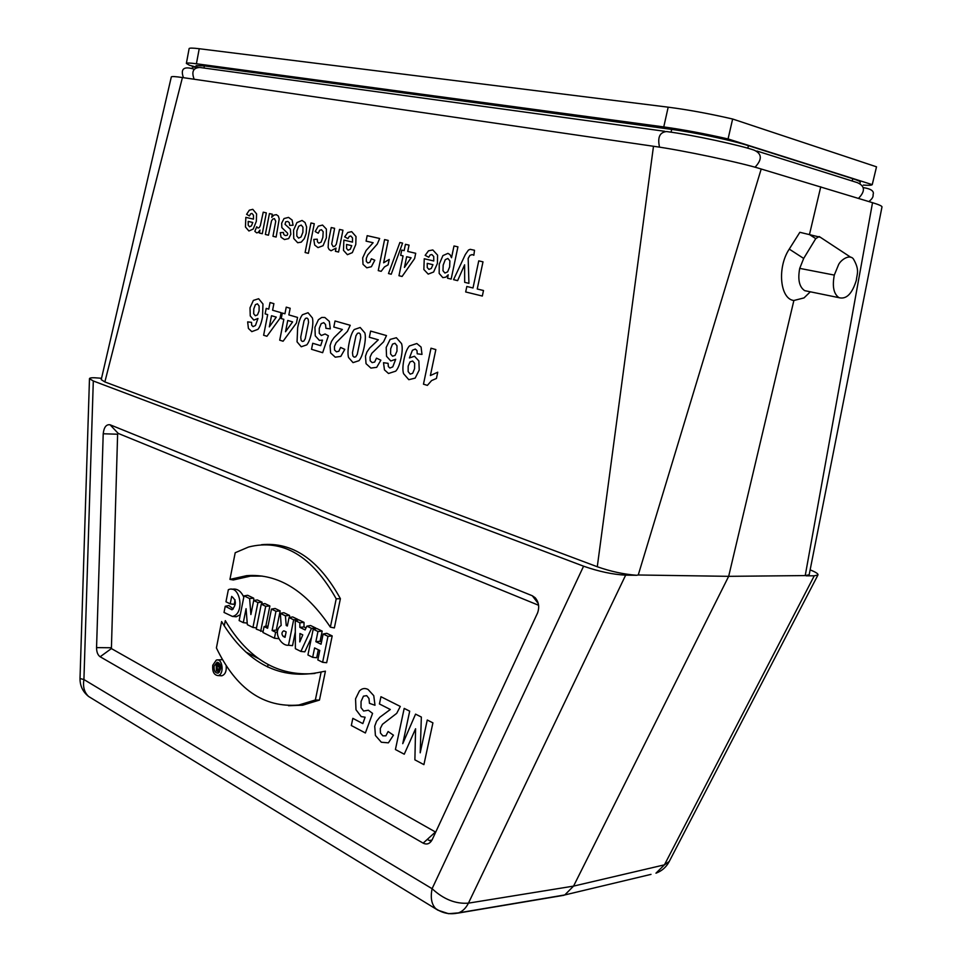 <?xml version="1.0" encoding="UTF-8"?>
<svg xmlns="http://www.w3.org/2000/svg" width="962" height="962" viewBox="0 0 962 962"><rect width="100%" height="100%" fill="white"/><g stroke="black" fill="none" stroke-linecap="round" stroke-linejoin="round"><path stroke-width="1.44" d="M859.968 183.417L860.256 182.203C860.365 181.493 857.876 180.327 852.765 178.704L748.424 145.659C732.118 140.38 694.552 132.419 671.692 129.401L204.365 65.909L196.128 65.62L195.875 67.015M171.32 76.9C171.777 76.299 175.481 76.515 182.431 77.537L104.858 381.926L101.226 379.641L171.32 76.9M653.487 146.272C681.421 150.036 741.642 162.758 761.207 169.011L638.251 574.987L636.579 575.276C623.749 574.29 610.642 571.44 597.282 566.75L653.487 146.272L182.431 77.537M761.207 169.011L872.522 202.681C878.775 204.593 881.926 205.976 881.998 206.866L809.162 574.795L805.23 575.577L872.522 202.681M431.265 841.245L429.292 840.499L431.998 840.079M214.141 666.017C213.829 670.815 215.187 673.184 218.194 673.111C221.849 668.53 221.464 664.934 217.039 662.313L214.141 666.017M218.915 662.926L216.209 663.467L216.366 670.899L219.552 672.089M218.362 671.981L219.685 665.343L220.394 665.259M219.685 665.343L218.566 664.742L220.057 664.441M218.566 664.742L218.182 666.654L217.4 666.221L217.388 664.105L216.209 663.467M217.388 664.105L219.709 663.828M265.801 626.238L269.877 605.964L264.887 603.571L261.255 604.172L256.253 629.124L263.083 631.601M306.024 627.921L304.004 626.935L304.004 622.366L298.809 619.877L295.274 620.562L295.37 648.689L300.89 651.442L304.846 651.827L311.544 637.313M315.476 628.787L315.825 628.042L310.546 625.516L306.842 626.142L305.122 629.918L299.867 627.368L304.004 626.935M314.971 673.448C278.186 676.731 248.292 659.138 225.3 620.646L224.254 625.913M319.456 700.096L325.421 671.175L321.14 671.969C280.495 680.699 247.318 663.9 221.609 621.56L216.402 647.931C236.195 689.008 263.66 708.032 298.797 705.014L315.356 699.987L319.456 700.096L302.681 705.194L288.54 705.735M220.49 675.721L221.765 675.793C225.132 674.663 226.611 671.344 226.214 665.836M222.426 659.643L217.412 659.956M280.363 613.383L285.413 615.812L286.231 625.48L287.337 626.021L289.057 617.568L293.663 619.793L288.492 645.249C280.856 646.163 272.282 631.325 281.169 625.468L280.363 613.383L283.862 612.686L289.502 615.403L289.682 617.46M289.057 617.568L292.688 616.931L297.859 619.42L297.727 620.081M295.31 631.974L292.532 645.646L288.492 645.249M538.576 605.254L118.23 433.417L117.617 434.223L111.4 648.58L435.702 832.142M244.047 595.875L249.615 598.556L250.89 614.55L253.691 600.516L257.924 602.561L252.934 627.464L247.342 624.675L246.068 608.693L243.29 622.642L239.129 620.562L244.047 595.875L247.679 595.298L253.679 598.184L253.86 600.492M253.691 600.516L257.323 599.939L262.085 602.224L261.712 604.1M262.325 576.094L250.481 576.106L233.345 579.966L229.942 579.389L235.209 552.729L248.569 547.017C282.672 538.431 311.88 555.699 336.219 598.809L340.392 598.689L334.355 627.933L330.375 627.152C305.868 590.512 277.958 573.352 246.657 575.661L229.942 579.389M261.472 544.72C292.568 541.714 318.879 559.704 340.392 598.689M321.512 641.955L320.093 641.269L322.186 631.108L316.847 628.535L313.203 629.208L307.924 654.966L312.662 657.335L316.702 657.743L318.338 649.771M312.662 657.335L314.598 647.919L319.769 650.468L317.821 659.908L322.619 662.301L326.659 662.71L332.191 635.918L326.791 633.321L323.148 634.006L321.055 644.215L315.873 641.678L320.093 641.269M268.049 626.046L264.105 626.539L262.915 632.467L274.435 638.227L278.246 638.636M277.573 630.759L276.286 630.11L280.158 610.918L275.108 608.477L271.464 609.09L267.604 628.27L264.105 626.539M233.598 616.534L236.243 616.774L240.308 614.682M243.795 597.137C240.861 590.86 236.917 588.239 231.95 589.297M233.273 608.982L228.896 605.543L225.24 606.264L224.026 612.433L232.407 616.426C245.154 614.189 240.368 584.199 228.355 589.706L225.962 601.779L230.207 603.871L234.187 604.352L235.077 599.867M863.335 185.089C868.734 185.474 871.692 185.317 872.245 184.632L876.514 166.823L732.635 119.011L728.066 138.949C704.833 133.67 683.393 129.666 663.768 126.924L196.416 63.769C189.899 62.903 186.556 62.795 186.363 63.432L189.514 65.272L195.875 66.967M732.635 119.011C709.367 113.66 687.878 109.716 668.181 107.179L663.768 126.924M872.245 184.632L728.066 138.949M186.363 63.432L189.117 48.629C189.334 47.896 192.701 47.932 199.23 48.725L668.181 107.179M100.156 656.757C97.775 655.098 96.585 652.044 96.561 647.618L103.211 433.766C103.956 427.236 106.229 424.23 110.041 424.771L532.299 595.755L535.185 597.739C538.804 602.092 539.598 607.154 537.566 612.95L432.239 839.586C429.978 843.782 426.948 844.973 423.16 843.145L100.156 656.757L111.4 648.58M458.525 912.878L448.581 913.708L437.963 910.208L88.66 696.512C84.319 692.484 82.744 686.832 83.922 679.545L80.014 678.535C79.99 685.942 82.864 691.931 88.66 696.512L89.851 697.234M669.251 861.471L664.441 864.838L655.964 873.171M638.251 574.987L728.667 576.334L573.556 886.11L564.766 894.949L650.997 874.374M564.766 894.949L458.597 912.854C462.71 911.254 465.993 908.02 468.434 903.15C455.675 904.124 443.566 899.314 432.094 888.696L583.585 566.197C598.749 571.5 612.77 574.494 625.649 575.156L468.434 903.15L573.556 886.11L664.441 864.838L814.261 575.793L806.228 575.841M101.527 378.319L98.87 378.066C92.761 377.501 89.634 377.705 89.478 378.667L93.302 380.976L583.585 566.197M636.579 575.276L625.649 575.156M597.282 566.75L104.858 381.926M810.136 569.877C815.932 572.198 818.53 573.905 817.928 575.023L814.261 575.793M563.924 895.285L457.635 913.166M820.297 237.241L799.855 232.299L789.261 249.098C776.935 267.472 780.014 299.134 793.878 300.493L728.667 576.334L805.23 575.577M820.754 186.796L809.511 234.367M793.878 300.493L804.016 297.907L809.186 292.893M820.021 237.073L819.119 236.52L815.752 238.636L803.679 258.441L799.723 268.374C797.618 279.593 799.278 287.025 804.689 290.656L807.924 291.318M834.307 275.072L838.623 264.526C841.004 259.764 849.723 253.776 853.462 259.055C859.98 270.406 856.877 273.954 856.312 280.339C852.164 293.759 846.416 299.531 839.044 297.703C833.705 294.047 832.13 286.508 834.307 275.084L799.723 268.374M249.615 598.556L253.679 598.184M257.924 602.561L262.085 602.224M252.934 627.464L256.505 627.873M243.29 622.642L247.21 623.099M284.319 630.988L283.61 630.856C281.541 632.371 281.421 634.223 283.225 636.435L285.041 637.337L286.147 631.89L284.319 630.988M285.413 615.812L289.502 615.403M286.231 625.48L287.47 625.36M293.663 619.793L297.859 619.42M336.219 598.809L330.375 627.152M212.746 665.271C212.229 671.56 213.961 674.987 217.917 675.564C224.579 674.975 222.691 657.527 216.27 660.136L212.746 665.271M315.356 699.987L321.14 671.969M322.619 662.301L327.97 636.327L332.191 635.918M327.97 636.327L323.148 634.006M315.873 641.678L317.965 631.505L322.186 631.108M317.965 631.505L313.203 629.208M299.783 641.919L299.952 633.501L302.777 634.884L299.783 641.919M299.867 627.368L299.867 622.787L295.274 620.562M299.867 622.787L304.004 622.366M300.89 651.442L311.508 628.39L315.825 628.042M311.508 628.39L306.842 626.142M274.435 638.227L275.637 632.25L277.333 632.094M275.637 632.25L272.102 630.507L276.286 630.11M272.102 630.507L275.974 611.267L280.158 610.918M275.974 611.267L271.464 609.09M260.678 631.337L265.704 606.313L269.877 605.964M265.704 606.313L261.255 604.172M230.207 603.871L231.686 596.416C236.424 600.24 236.544 604.701 232.01 609.788L225.24 606.264M217.292 667.796L217.556 669.841L217.292 667.796M217.4 666.221L218.29 666.125M258.562 658.609L245.815 652.008M427.32 839.369L429.292 840.499M268.073 664.622L267.556 666.979M245.839 217.364L253.475 219.132L253.463 215.175L251.96 213.42L250.625 213.841L249.447 215.921L246.597 214.322L249.326 210.185L252.79 209.331L256.577 213.877L256.337 221.296L253.271 229.004L248.917 231L245.454 226.996L245.839 217.364M252.765 222.475L248.208 221.404L248.196 225.168L249.543 226.779L251.443 225.866L252.765 222.475M254.834 231.337L256.71 226.791L257.984 228.03L259.211 227.657L260.365 225.517L263.227 212.181L266.33 212.879L262.277 233.718L259.403 233.032L259.98 230.074L258.117 232.515L256.662 232.864L254.834 231.337M247.655 321.885L251.527 322.354L251.707 325.288L253.03 326.623L255.459 325.493L257.972 318.47L253.824 320.118L250.252 315.945L250.012 307.84L253.379 300.409L258.646 298.737L262.975 304.004L262.518 317.111C261.351 323.064 259.812 327.14 257.924 329.341L251.803 331.637L248.412 328.427L247.655 321.885M265.356 234.463L269.432 213.576L272.342 214.237L271.729 217.376L273.942 215.115L276.371 214.658L278.343 216.065L279.22 218.999L276.13 237.049L272.98 236.291L275.745 221.2L274.374 218.614L272.787 219.071L271.537 220.803L268.47 235.209L265.356 234.463M293.073 225.252L289.67 225.373L289.334 222.691L287.746 221.44L285.714 221.813L285.029 224.314L290.332 229.16L290.825 234.271L288.672 238.6L284.451 239.55L281.06 237.253L280.231 232.696L283.417 232.443L283.778 234.5L285.197 235.522L287.121 235.329L287.71 234.283L287.59 233.189L281.842 227.609L281.662 223.22L284.018 218.554L288.54 217.4L292.123 220.045L293.073 225.252M265.127 313.865L266.209 308.393L268.759 309.127L270.045 302.549L273.893 303.643L272.595 310.233L281.12 312.686L280.026 318.206L266.931 336.267L263.624 335.257L267.676 314.61L265.127 313.865M271.512 315.728L269.312 326.888L276.274 317.123L271.512 315.728M281.229 318.566L282.323 313.035L284.932 313.78L286.243 307.143L290.175 308.261L288.853 314.911L297.559 317.424L296.452 322.991L283.093 341.221L279.714 340.187L283.838 319.324L281.229 318.566M287.746 320.466L285.522 331.746L292.616 321.897L287.746 320.466M305.11 252.525L310.979 222.968L314.273 223.713L308.393 253.331L305.11 252.525M313.78 239.43L317.244 239.189L317.496 241.907L318.843 243.109L321.128 242.111L322.859 237.361L323.184 231.758L321.476 229.702L319.733 230.267L318.242 233.249L315.175 231.541L318.278 226.166L322.547 225.072L326.383 229.076L326.383 237.758L323.064 245.707L318.001 247.619L314.694 245.045L313.78 239.43M328.523 241.041L331.229 227.549L334.608 228.307L331.698 244.011L333.141 246.633L334.884 246.2L336.291 244.252L339.538 229.425L342.953 230.195L338.564 252.044L335.401 251.286L336.039 248.088L331.072 250.757L329.172 249.579L328.126 247.499L328.523 241.041M330.315 328.86L325.926 328.307L325.553 324.519L323.761 322.655L321.188 323.653L319.276 328.343L319.252 333.249L321.308 335.497L325.072 333.994L328.379 335.774L322.655 352.693L311.532 349.29L312.734 343.278L320.671 345.671L322.474 340.151L319.372 340.38L315.259 335.846L314.935 327.2L318.422 319.721L321.705 317.46L324.843 317.484L329.353 321.428L330.315 328.86M343.867 240.103L352.525 242.111L352.489 237.879L350.781 235.991L349.266 236.424L347.943 238.624L344.709 236.868L347.775 232.503L351.695 231.65L356.012 236.556L355.784 244.456L352.345 252.621L347.414 254.689L343.482 250.36L343.867 240.103M351.731 245.659L346.56 244.456L346.573 248.461L348.1 250.192L350.252 249.254L351.731 245.659M333.802 327.032L335.029 320.983L350.228 325.288L347.402 331.421L336.147 342.7L334.451 346.428L334.548 350L336.447 351.815L338.852 351.238L340.596 347.426L344.793 349.374L340.801 356.397L335.245 357.179L330.591 352.886L330.062 345.598L331.481 341.402L334.067 337.578L342.364 329.497L333.802 327.032M366.077 241.125L367.183 235.666L379.665 238.492L377.248 244.12L367.773 254.894L366.306 258.309L366.33 261.484L367.869 262.963L369.865 262.277L371.368 258.778L374.807 260.221L371.392 266.714L366.799 267.809L363.011 264.322L362.686 257.876L366.137 250.481L373.124 242.737L366.077 241.125M378.258 270.623L384.584 239.598L388.203 240.416L383.634 262.794L389.225 259.415L388.119 264.815L384.451 266.955L381.168 271.332L378.258 270.623M369.348 337.253L370.61 331.072L386.496 335.582L383.561 341.835L371.825 353.294L370.057 357.094L370.166 360.75L372.162 362.626L374.663 362.037L376.479 358.153L380.868 360.185L376.707 367.328L370.911 368.097L366.041 363.672L365.476 356.217L366.955 351.936L369.648 348.04L378.306 339.827L369.348 337.253M391.233 274.23L388.492 273.557L399.879 242.496L402.585 243.109L391.233 274.23M400.673 255.339L401.755 250.072L404.148 250.625L405.447 244.312L409.042 245.13L407.732 251.443L415.704 253.283L414.61 258.562L402.08 276.479L398.977 275.709L403.066 255.892L400.673 255.339M383.513 362.722L388.095 363.335L388.335 366.546L389.911 368.037L392.773 366.871L395.707 359.271L390.8 360.966L386.544 356.301L386.195 347.438L390.127 339.418L396.368 337.734L401.551 343.614C402.549 346.837 402.393 351.611 401.094 357.924C399.747 364.394 397.967 368.795 395.731 371.152L388.504 373.484L384.451 369.877L383.513 362.722M406.649 256.722L404.437 267.436L411.099 257.768L406.649 256.722M424.242 258.754L433.778 260.967L433.73 256.517L431.842 254.509L430.17 254.942L428.727 257.239L425.156 255.363L428.511 250.805L432.828 249.952L437.602 255.17L437.385 263.468L433.621 272.005L428.198 274.122L423.857 269.516L424.242 258.754M421.993 354.413L417.231 353.812L416.979 350.565L415.307 349.05L412.409 350.276L409.427 357.936L414.502 356.265L418.867 360.978L419.228 370.057L415.163 378.114L408.802 379.689L403.559 373.665C402.549 370.406 402.705 365.608 404.016 359.271C405.363 352.813 407.166 348.388 409.415 345.971L416.835 343.518L421.079 347.078L421.993 354.413M432.924 264.682L427.224 263.347L427.248 267.556L428.944 269.396L431.301 268.446L432.924 264.682M451.527 257.744L453.992 245.983L457.924 246.849L451.154 279.088L447.522 278.21L448.232 274.795L445.731 277.176L442.833 277.633L439.177 273.436L439.249 264.213L442.917 255.603L447.943 253.367L450 254.629L451.527 257.744M423.472 384.187L431 348.208L435.846 349.579L430.387 375.553L437.746 372.198L436.435 378.463L431.601 380.567L427.368 385.377L423.472 384.187M375 705.266L369.456 703.33L368.963 698.472L366.702 695.634L363.444 696.163L361.051 701.502L361.027 707.635L363.624 711.026L368.386 710.233L372.571 713.395L365.38 732.984L351.322 725.528L352.826 718.349L362.842 723.604L365.115 717.195L361.195 716.594L355.988 709.752L355.555 698.833L359.391 690.993C361.94 688.359 364.826 687.854 368.061 689.453L373.761 695.67L375 705.266M457.623 280.639L453.547 279.653L465.355 254.485L468.47 250.048L470.214 249.326L474.519 250.276L473.845 255.255L472.21 254.581L469.877 255.399L468.169 258.417L468.927 283.345L464.682 282.335L464.61 264.815L457.623 280.639M465.68 291.955L466.835 286.472L473.003 287.975L478.739 260.87L482.996 261.844L477.236 288.997L483.501 290.512L482.323 296.043L465.68 291.955M379.425 703.956L380.952 696.716L400.288 706.445L396.717 713.347L382.443 724.314L380.303 728.499L380.435 733.02L382.852 735.846L385.894 735.81L388.107 731.517L393.446 735.184L388.383 742.844L381.337 742.243L375.42 735.497L374.723 726.202L376.515 721.332L379.786 717.279L390.307 709.487L379.425 703.956M395.418 749.53L404.196 708.405L409.692 711.171L402.753 743.662L415.56 714.129L421.344 717.039L420.202 752.813L427.26 720.009L432.912 722.859L423.905 764.634L414.887 759.848L415.584 728.763L404.256 754.208L395.418 749.53M255.387 304.665L253.812 308.874L253.679 313.708L255.327 315.74L257.491 314.899L259.079 310.979L259.127 306.048L257.443 303.836L255.387 304.665M293.554 230.195L296.909 222.607L302.068 220.454L305.038 222.511L306.613 226.948L306.181 233.381L304.305 238.648L301.238 242.135L297.691 242.737L293.759 238.504L293.554 230.195M298.701 226.25L296.873 230.94L296.789 235.955L298.581 238.131L301.058 236.953L302.886 232.299L302.982 227.236L301.166 225.06L298.701 226.25M297.655 327.705C298.905 321.428 300.505 317.111 302.465 314.742L308.032 312.722L312.385 317.929C313.179 320.827 312.939 325.481 311.664 331.902C310.401 338.191 308.778 342.508 306.806 344.853L301.238 346.765L297.054 341.847L297.655 327.705M304.04 320.779L300.733 337.133L301.106 340.344L302.284 341.486L303.776 341.149L305.219 338.768L308.549 322.354L308.165 319.143L306.962 318.037L305.483 318.386L304.04 320.779M349.158 342.881C350.481 336.411 352.176 331.962 354.257 329.533L360.185 327.489L364.851 332.924C365.704 335.918 365.452 340.728 364.105 347.354C362.77 353.848 361.063 358.297 358.97 360.702L353.03 362.626L348.545 357.491C347.643 354.232 347.847 349.362 349.158 342.881M355.952 335.786L352.465 352.645L352.874 355.976L354.136 357.167L355.724 356.842L357.251 354.401L360.762 337.458L360.341 334.139L359.067 332.972L357.479 333.321L355.952 335.786M392.544 344.119L390.704 348.677L390.584 353.956L392.544 356.217L395.117 355.363L396.969 351.13L396.981 345.743L394.985 343.278L392.544 344.119M410.04 361.892L408.165 366.161L408.153 371.585L410.197 374.134L412.674 373.292L414.562 368.662L414.67 363.323L412.65 361.015L410.04 361.892M445.262 259.668L443.181 265.091L442.977 270.719L444.901 273.04L447.631 271.861L449.651 266.919L449.879 260.894L447.871 258.465L445.262 259.668M747.823 148.256L748.424 145.659M852.212 181.012L852.765 178.704M671.067 132.203L671.692 129.401M203.968 68.025L204.365 65.909M199.23 48.725L196.416 63.769M458.453 912.89C450.3 914.826 442.724 913.395 435.726 908.609C431.529 904.328 430.315 897.69 432.094 888.696L83.922 679.545L93.302 380.976M96.561 647.618L111.075 647.763M423.16 843.145L435.353 832.07M538.275 603.571L532.299 595.755M110.041 424.771L118.23 433.417M117.617 434.223L103.211 433.766M80.014 678.535L89.478 378.667M815.752 238.636L808.982 234.247M803.679 258.441L789.261 249.098M283.225 636.435L285.281 636.147M216.955 669.516L217.64 669.408M194.168 79.257C191.318 71.717 193.206 67.785 199.831 67.46L664.766 131.301M659.547 147.186C657.359 137.47 659.679 132.263 666.534 131.553L666.534 131.553C693.686 135.017 742.015 145.791 754.04 150.12C762.036 153.692 762.361 159.391 755.014 167.244M756.914 151.022L857.31 182.624C865.018 185.943 865.415 191.197 858.501 198.376M217.893 662.373L217.039 662.313M537.794 601.984L535.185 597.739M656.036 873.159C661.712 871.043 666.029 867.327 668.975 862L817.928 575.023M819.985 237.037L850.877 257.347M839.008 297.679L804.677 290.644M810.317 291.799L804.016 297.907M250.481 576.106L246.657 575.661M217.917 675.564L221.765 675.793M298.797 705.014L302.681 705.194M232.407 616.426L236.243 616.774M868.878 201.563C872.089 199.014 873.484 196.741 873.051 194.745C874.446 191.197 871.151 188.817 863.167 187.59M192.316 67.16L197.968 67.232M193.987 69.144C183.79 65.981 180.279 68.831 183.441 77.694"/></g></svg>
